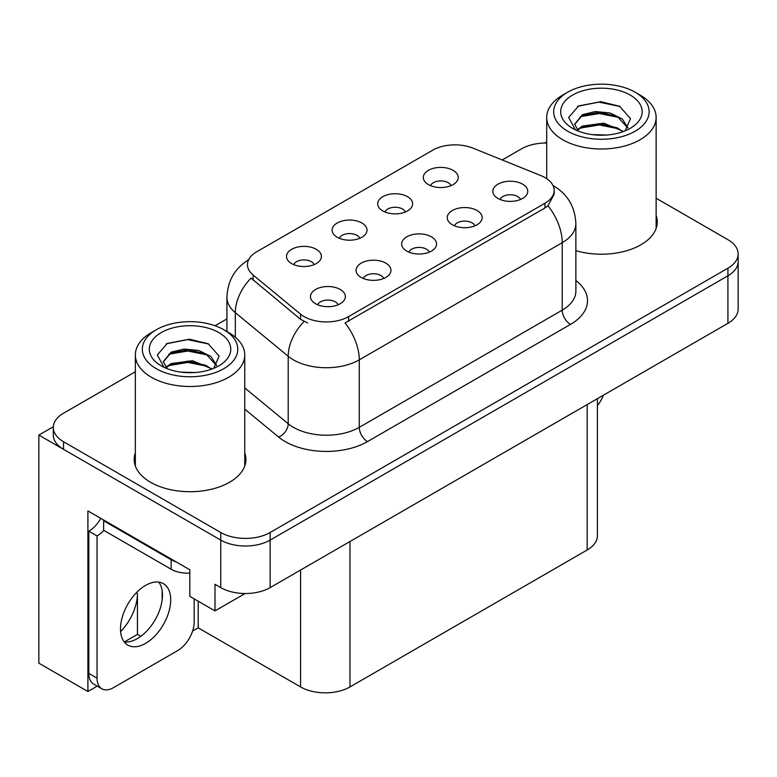 <?xml version="1.0" encoding="UTF-8"?>
<svg xmlns="http://www.w3.org/2000/svg" width="777" height="777" viewBox="0 0 777 777"><rect width="100%" height="100%" fill="white"/><g stroke="black" fill="none" stroke-linecap="round" stroke-linejoin="round"><path stroke-width="1.17" d="M429.331 252.127A10.48 6.051 0 0 0 426.515 249.184A10.48 6.051 0 0 0 416.19 247.649A10.48 6.051 0 0 0 408.887 252.127M431.449 236.83A17.463 10.082 0 0 0 409.081 235.703A17.463 10.082 0 0 0 403.292 248.232A17.463 10.082 0 0 0 406.76 251.088A17.463 10.082 0 0 0 434.916 248.232A17.463 10.082 0 0 0 431.449 236.83M359.78 238.306A10.48 6.051 0 0 0 356.964 235.353A10.48 6.051 0 0 0 346.649 233.819A10.48 6.051 0 0 0 339.335 238.306M361.907 222.999A17.463 10.082 0 0 0 339.53 221.872A17.463 10.082 0 0 0 333.751 234.401A17.463 10.082 0 0 0 337.208 237.257A17.463 10.082 0 0 0 365.365 234.401A17.463 10.082 0 0 0 361.907 222.999M383.731 278.457A10.48 6.051 0 0 0 380.915 275.514A10.48 6.051 0 0 0 370.6 273.98A10.48 6.051 0 0 0 363.286 278.457M385.858 263.15A17.463 10.082 0 0 0 363.481 262.034A17.463 10.082 0 0 0 357.702 274.563A17.463 10.082 0 0 0 361.159 277.408A17.463 10.082 0 0 0 389.316 274.563A17.463 10.082 0 0 0 385.858 263.15M338.131 304.778A10.48 6.051 0 0 0 335.314 301.835A10.48 6.051 0 0 0 325 300.301A10.48 6.051 0 0 0 317.696 304.778M340.258 289.481A17.463 10.082 0 0 0 317.88 288.354A17.463 10.082 0 0 0 312.101 300.884A17.463 10.082 0 0 0 315.569 303.739A17.463 10.082 0 0 0 343.725 300.884A17.463 10.082 0 0 0 340.258 289.481M474.922 225.806A10.48 6.051 0 0 0 472.115 222.863A10.48 6.051 0 0 0 461.791 221.328A10.48 6.051 0 0 0 454.487 225.806M477.049 210.499A17.463 10.082 0 0 0 454.681 209.382A17.463 10.082 0 0 0 448.892 221.911A17.463 10.082 0 0 0 452.36 224.757A17.463 10.082 0 0 0 480.516 221.911A17.463 10.082 0 0 0 477.049 210.499M520.522 199.475A10.48 6.051 0 0 0 517.715 196.532A10.48 6.051 0 0 0 507.391 194.998A10.48 6.051 0 0 0 500.087 199.475M522.649 184.178A17.463 10.082 0 0 0 500.271 183.051A17.463 10.082 0 0 0 494.493 195.581A17.463 10.082 0 0 0 497.96 198.436A17.463 10.082 0 0 0 526.116 195.581A17.463 10.082 0 0 0 522.649 184.178M450.971 185.654A10.48 6.051 0 0 0 448.164 182.702A10.48 6.051 0 0 0 437.839 181.167A10.48 6.051 0 0 0 430.536 185.654M453.098 170.348A17.463 10.082 0 0 0 430.73 169.221A17.463 10.082 0 0 0 424.941 181.75A17.463 10.082 0 0 0 428.409 184.605A17.463 10.082 0 0 0 456.565 181.75A17.463 10.082 0 0 0 453.098 170.348M405.371 211.975A10.48 6.051 0 0 0 402.564 209.032A10.48 6.051 0 0 0 392.239 207.498A10.48 6.051 0 0 0 384.936 211.975M407.498 196.678A17.463 10.082 0 0 0 385.13 195.551A17.463 10.082 0 0 0 379.341 208.081A17.463 10.082 0 0 0 382.808 210.926A17.463 10.082 0 0 0 410.965 208.081A17.463 10.082 0 0 0 407.498 196.678M314.18 264.627A10.48 6.051 0 0 0 311.363 261.684A10.48 6.051 0 0 0 301.049 260.149A10.48 6.051 0 0 0 293.745 264.627M316.307 249.33A17.463 10.082 0 0 0 293.929 248.203A17.463 10.082 0 0 0 288.15 260.732A17.463 10.082 0 0 0 291.618 263.578A17.463 10.082 0 0 0 319.774 260.732A17.463 10.082 0 0 0 316.307 249.33M544.959 177.574A31.43 18.143 0 0 0 540.753 175.544L472.979 148.145A31.43 18.143 0 0 0 432.731 150.175L256.672 251.826A31.43 18.143 0 0 0 247.465 264.656A31.43 18.143 0 0 0 253.147 275.058L300.602 314.19A31.43 18.143 0 0 0 348.572 316.618L544.959 203.234A31.43 18.143 0 0 0 554.156 190.404A31.43 18.143 0 0 0 544.959 177.574M53.341 426.719L38.85 435.081L220.746 540.102A34.916 20.163 0 0 0 270.134 540.102L727.923 275.796A34.916 20.163 0 0 0 738.15 261.538A34.916 20.163 0 0 1 727.923 275.796L270.134 540.102A34.916 20.163 0 0 1 220.746 540.102L63.539 449.339A34.916 20.163 0 0 1 53.312 435.081L53.312 427.476A34.916 20.163 0 0 0 63.539 441.734L220.746 532.498A34.916 20.163 0 0 0 270.134 532.498L727.923 268.191A34.916 20.163 0 0 0 738.15 253.933A34.916 20.163 0 0 0 727.923 239.685L656.128 198.232M546.707 142.667L546.027 142.269L544.706 143.026M97.212 686.12L87.908 691.501L87.908 510.926L189.802 569.755L189.802 596.367L214.986 610.907L214.986 584.294L220.746 587.616A34.916 20.163 0 0 0 270.134 587.616L727.923 323.319A34.916 20.163 0 0 0 738.15 309.061L738.15 253.933M245.095 593.521L214.986 610.907M87.908 691.501L38.85 663.179L38.85 435.081M597.406 398.669L597.406 535.732A34.916 20.163 180 0 1 587.179 549.99L349.971 686.936A34.916 20.163 180 0 1 300.582 686.936L198.193 627.826L198.193 601.213M162.15 599.999L162.15 590.637M198.193 627.826L192.599 631.05M124.378 641.928L137.451 634.382L140.831 636.334M120.62 631.604A37.247 21.503 120 0 0 137.451 593.511L136.286 592.841M137.451 634.382L137.451 593.511M135.344 452.913A55.876 32.255 0 0 0 134.178 459.46A55.876 32.255 0 0 0 150.544 482.264A55.876 32.255 0 0 0 211.431 489.257A55.876 32.255 0 0 0 245.92 459.46A55.876 32.255 0 0 0 244.755 452.913M135.344 460.508A55.876 32.255 0 0 0 134.567 463.257M554.156 190.404L554.156 194.25L547.999 205.759L544.959 207.974L345.037 322.941A40.744 23.524 60 0 1 359.275 359.858A46.562 26.884 180 0 1 293.424 359.858A46.562 26.884 180 0 1 288.209 356.264L235.324 312.665A46.562 26.884 180 0 1 226.913 297.251L226.913 331.526M307.663 322.941L300.602 319.366L251.029 278.098A40.744 27.244 129.5 0 0 235.324 312.665L235.324 337.189M575.874 250.65A55.876 32.255 0 0 0 657.284 221.96A55.876 32.255 0 0 0 656.128 215.404M546.707 143.017A34.916 20.163 0 0 0 521.328 148.922L502.214 159.955M226.913 318.9L215.054 325.748M135.344 371.775L63.539 413.218A34.916 20.163 0 0 0 53.312 427.476M245.532 463.257A55.876 32.255 0 0 0 244.755 460.508M656.895 225.757A55.876 32.255 0 0 0 656.128 223.009M603.379 395.221A23.281 13.442 -60 0 1 597.406 405.652M145.6 643.366A35.499 20.493 120 0 0 168.794 612.082A35.499 20.493 120 0 0 163.355 583.634A35.499 20.493 120 0 0 145.6 585.392A35.499 20.493 120 0 0 122.407 616.676A35.499 20.493 120 0 0 127.855 645.124A35.499 20.493 120 0 0 145.6 643.366M158.751 582.09A35.499 20.493 -60 0 1 159.285 611.111A35.499 20.493 -60 0 1 137.374 638.607A35.499 20.493 -60 0 1 124.223 641.909M194.163 598.882L194.163 622.076A23.281 13.442 -60 0 1 177.7 650.582L113.5 687.655A23.281 13.442 -60 0 1 101.865 688.801A23.281 13.442 -60 0 1 97.038 678.146L97.038 535.965L88.811 531.215A23.281 13.442 120 0 0 100.777 518.356M103.817 530.37A23.281 13.442 -60 0 1 97.038 535.965M101.865 688.801L93.629 684.051A23.281 13.442 -60 0 1 88.811 673.397L88.811 531.215M176.389 562.004A23.281 13.442 180 0 1 171.115 559.722L103.623 520.755A23.281 13.442 0 0 0 104.322 520.405M171.115 559.722L171.115 569.23A23.281 13.442 0 0 0 189.802 573.105M103.623 520.755L103.623 530.264L171.115 569.23M606.711 135.033L592.385 134.644M596.445 135.052L602.602 135.217M623.523 131.468L603.904 123.193L582.488 126.059L577.126 129.856M622.94 131.682L617.123 127.807L599.3 123.63L581.798 127.175M628.001 127.836L622.28 118.949L610.188 113.015L595.425 111.538L582.478 114.646L574.65 124.165L578.525 131.167M574.659 124.505L582.022 115.647L599.397 112.218L617.278 116.472L627.874 127.991M577.496 130.235L582.07 127.03M640.102 95.076L635.159 92.23A47.727 27.554 180 0 1 635.159 131.196A47.727 27.554 180 0 1 567.666 131.196A47.727 27.554 180 0 1 567.666 92.23A47.727 27.554 180 0 1 635.159 92.23L640.102 95.076A54.711 31.585 180 0 1 656.128 117.414A54.711 31.585 180 0 1 640.102 139.743A54.711 31.585 180 0 1 562.733 139.743A54.711 31.585 180 0 1 546.707 117.414A54.711 31.585 180 0 1 562.733 95.076L567.666 92.23M572.61 95.076A40.744 23.524 180 0 1 630.225 95.076A40.744 23.524 180 0 1 630.225 128.341A40.744 23.524 180 0 1 572.61 128.341A40.744 23.524 180 0 1 572.61 95.076M625.087 130.857L630.506 118.619L619.58 106.255L600.747 101.67L578.651 105.934L568.647 117.473L575.398 129.808M619.172 117.521L599.164 113.529L580.157 116.715M620.095 106.517L598.941 102.117L578.156 106.187M619.133 128.914L599.232 124.932L580.137 128.137M195.338 372.533L181.022 372.144M185.081 372.562L191.239 372.727M212.16 368.968L192.541 360.703L171.115 363.558L165.754 367.356M211.567 369.182L205.75 365.307L187.927 361.13L170.425 364.675M216.637 365.336L210.907 356.449L198.815 350.514L184.052 349.038L171.115 352.156L163.277 361.664L167.152 368.667M163.287 362.004L170.658 353.147L188.024 349.728L205.915 353.972L216.511 365.501M166.123 367.744L170.707 364.53M228.729 332.585L223.795 329.73A47.727 27.554 180 0 1 223.795 368.696A47.727 27.554 180 0 1 156.303 368.696A47.727 27.554 180 0 1 156.303 329.73A47.727 27.554 180 0 1 223.795 329.73L228.729 332.585A54.711 31.585 180 0 1 244.755 354.914A54.711 31.585 180 0 1 228.729 377.253A54.711 31.585 180 0 1 151.36 377.253A54.711 31.585 180 0 1 135.344 354.914A54.711 31.585 180 0 1 151.36 332.585L156.303 329.73M161.237 332.585A40.744 23.524 180 0 1 218.852 332.585A40.744 23.524 180 0 1 218.852 365.841A40.744 23.524 180 0 1 161.237 365.841A40.744 23.524 180 0 1 161.237 332.585M213.714 368.356L219.133 356.119L208.217 343.755L189.374 339.17L167.278 343.434L157.284 354.972L164.025 367.307M207.809 355.021L187.791 351.029L168.784 354.225M208.722 344.017L187.568 339.617L166.783 343.687M207.76 366.414L187.859 362.432L168.764 365.637M727.923 323.319L727.923 268.191M270.134 587.616L270.134 532.498M220.746 587.616L220.746 532.498M349.971 686.936L349.971 541.53M587.179 549.99L587.179 404.574M300.582 686.936L300.582 570.036M253.147 275.058L253.147 280.244M300.602 314.19L300.602 319.366M348.572 316.618L348.572 321.348M544.959 203.234L544.959 207.974M575.874 280.487A58.197 33.605 180 0 1 570.473 324.407L367.502 441.589A11.636 6.721 60 0 1 359.275 427.34L562.237 310.149A46.562 26.884 0 0 0 575.874 291.142L575.874 223.669A46.562 26.884 180 0 1 562.237 242.677A40.744 23.524 -120 0 0 547.999 205.759M367.502 441.589A58.197 33.605 180 0 1 285.198 441.589A58.197 33.605 180 0 1 278.671 437.101L244.755 409.139M304.079 321.532A40.744 27.244 129.5 0 0 288.209 356.264L288.209 423.747A46.562 26.884 0 0 0 293.424 427.34A46.562 26.884 0 0 0 359.275 427.34L359.275 359.858L562.237 242.677L562.237 310.149A11.636 6.721 60 0 0 570.473 324.407M63.539 441.734L63.539 449.339M244.755 387.917L288.209 423.747A11.636 7.789 -50.5 0 1 278.671 437.101M97.038 678.146L88.811 673.397M575.874 223.669C575.087 206.925 567.725 194.376 553.797 186.004L553.02 185.567M248.98 259.596C235.052 267.958 227.7 280.507 226.913 297.251M546.707 178.671L546.707 117.414M617.268 116.492L618.21 116.968M577.476 106.527L578.651 105.934M656.128 228.506L656.128 117.414M135.344 466.006L135.344 354.914M205.905 354.001L206.837 354.467M166.103 344.026L167.288 343.434M244.755 466.006L244.755 354.914"/></g></svg>
